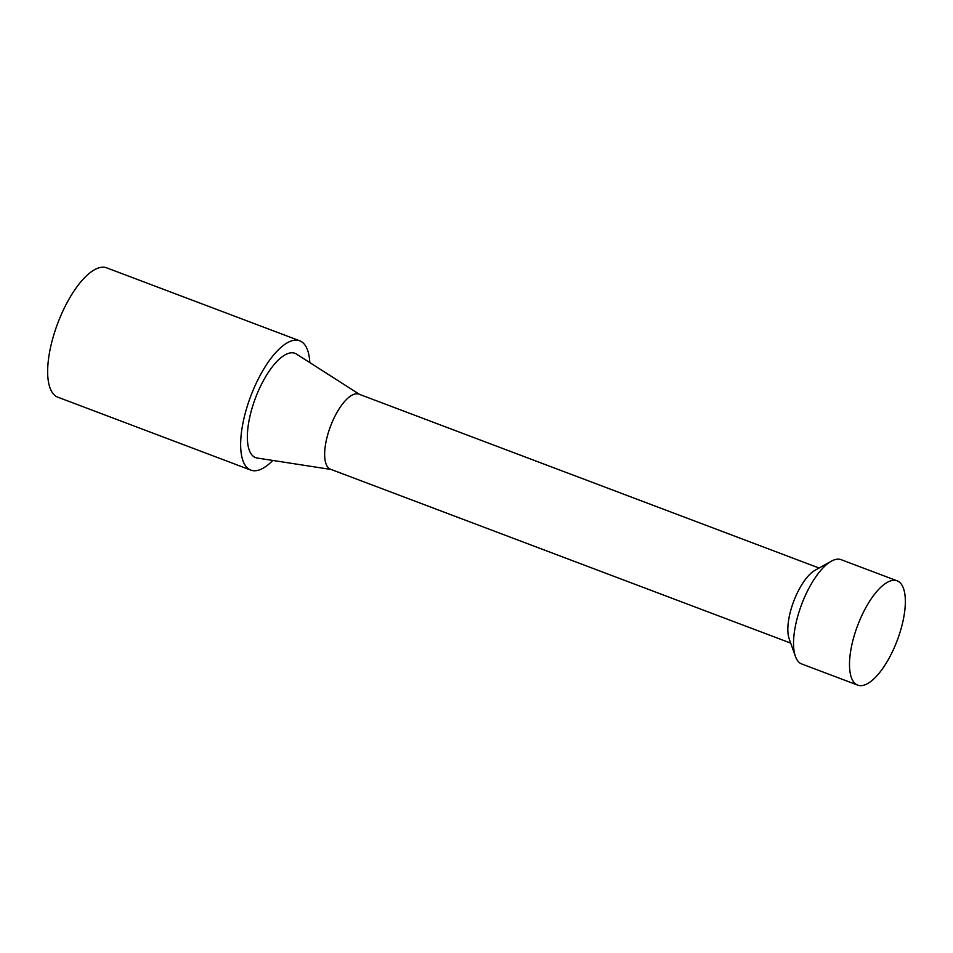 <?xml version="1.0" encoding="UTF-8"?>
<svg xmlns="http://www.w3.org/2000/svg" width="953" height="953" viewBox="0 0 953 953"><rect width="100%" height="100%" fill="white"/><g stroke="black" fill="none" stroke-linecap="round" stroke-linejoin="round"><path stroke-width="1.43" d="M857.724 685.136L801.747 663.979A55.75 21.157 -69.3 0 1 798.423 661.692A55.75 21.157 -69.3 0 1 795.374 656.331A55.75 21.157 -69.3 0 1 801.664 604.357A55.75 21.157 -69.3 0 1 831.314 561.21A55.75 21.157 -69.3 0 1 841.165 559.685L897.13 580.83A55.75 21.157 -69.3 0 1 897.214 640.452A55.75 21.157 -69.3 0 1 857.724 685.136A55.75 21.157 -69.3 0 1 854.388 682.836A55.75 21.157 -69.3 0 1 859.558 620.677A55.75 21.157 -69.3 0 1 897.13 580.83M795.374 656.331L789.167 638.76A40.133 15.236 -69.3 0 1 793.694 601.343A40.133 15.236 -69.3 0 1 815.041 570.275L831.314 561.21M790.704 643.12L330.572 469.257A40.133 15.236 -69.3 0 1 330.5 426.325A40.133 15.236 -69.3 0 1 358.936 394.161L819.08 568.024M331.132 469.472L257.215 458.036A55.75 21.157 -69.3 0 1 255.487 397.985A55.75 21.157 -69.3 0 1 296.49 354.075L359.507 394.375M309.808 362.581A69.128 26.231 110.7 0 0 303.84 343.64A69.128 26.231 110.7 0 0 299.707 340.793L106.712 267.864A69.128 26.231 110.7 0 0 57.74 323.27A69.128 26.231 110.7 0 0 57.847 397.198L250.842 470.127A69.128 26.231 110.7 0 0 272.82 460.454M299.707 340.793A69.128 26.231 110.7 0 0 250.734 396.186A69.128 26.231 110.7 0 0 250.842 470.127"/></g></svg>
